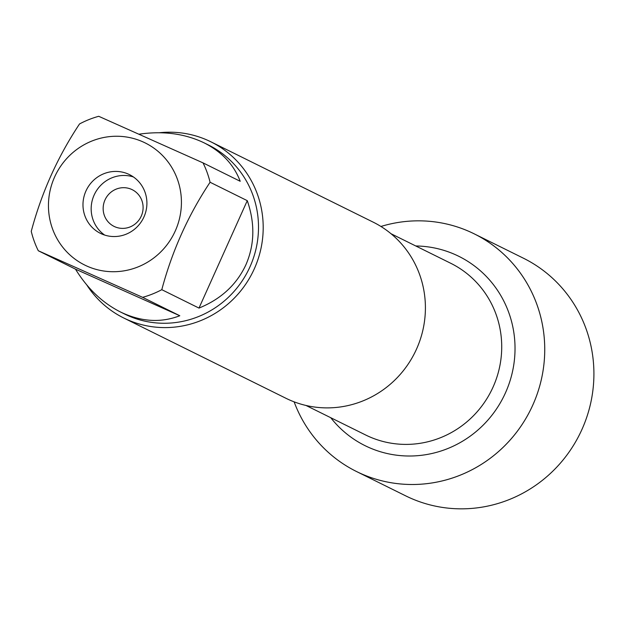 <?xml version="1.0" encoding="UTF-8"?>
<svg xmlns="http://www.w3.org/2000/svg" width="625" height="625" viewBox="0 0 625 625"><rect width="100%" height="100%" fill="white"/><g stroke="black" fill="none" stroke-linecap="round" stroke-linejoin="round"><path stroke-width="0.94" d="M105 199.938A20.477 19.859 -63.7 0 0 114.047 226.383A20.477 19.859 -63.7 0 0 141.258 216.133A20.477 19.859 -63.7 0 0 132.211 189.688A20.477 19.859 -63.7 0 0 105 199.938M123.703 317.977L285.914 398.266A98.273 95.312 -63.7 0 0 416.539 349.055A98.273 95.312 -63.7 0 0 373.102 222.109L210.891 141.82A98.273 95.312 116.3 0 1 252.719 272.18A98.273 95.312 116.3 0 1 123.703 317.977A98.273 95.312 116.3 0 1 86.797 284.977M380.93 226.469A132.609 128.609 116.3 0 1 539.016 310.82A132.609 128.609 116.3 0 1 457.062 476.383A132.609 128.609 116.3 0 1 294.125 401.844A132.609 128.609 116.3 0 0 356.508 471.516A132.609 128.609 116.3 0 0 532.773 405.117A132.609 128.609 116.3 0 0 474.156 233.82A132.609 128.609 116.3 0 0 380.93 226.469M159.586 132.734A98.273 95.312 116.3 0 1 210.891 141.82M143.953 216.938A32.758 31.773 -63.7 0 0 129.477 174.625A32.758 31.773 -63.7 0 0 86.469 189.891A32.758 31.773 -63.7 0 0 100.414 233.344A32.758 31.773 -63.7 0 0 143.953 216.938M175.281 230.93A68.133 66.086 -63.7 0 0 121.344 136.422A68.133 66.086 -63.7 0 0 50.367 221.719A68.133 66.086 -63.7 0 0 108.539 271.547A68.133 66.086 -63.7 0 0 175.281 230.93M179.797 315.742L75.492 269.156C87.43 288.562 102.43 302.844 120.492 312C141.008 321.828 160.773 323.07 179.797 315.742L142.609 297.336A94.344 91.5 -63.7 0 0 161.797 289.68C172.125 250.953 188.219 215.148 210.078 182.258A94.344 91.5 -63.7 0 0 203.031 162.883L240.219 181.289C233.836 164.633 221.828 151.836 204.195 142.891C184.945 133.641 163.281 130.727 139.203 134.164M203.031 162.883L98.719 116.297A94.344 91.5 -63.7 0 0 79.531 123.953C57.664 156.844 41.578 192.656 31.25 231.375A94.344 91.5 -63.7 0 0 38.297 250.75L142.609 297.336M38.297 250.75L75.492 269.156M198.992 308.086C221.008 299.117 236.648 284.68 245.914 264.766C254.648 244.625 255.102 223.25 247.266 200.664L198.992 308.086L161.797 289.68M247.266 200.664L210.078 182.258M204.195 142.891L208.289 144.922A94.344 91.5 116.3 0 1 249.992 266.789A94.344 91.5 116.3 0 1 124.586 314.023L120.492 312M104.656 235.062A32.758 31.773 116.3 0 1 94.656 193.945A32.758 31.773 116.3 0 1 133.414 176.953M474.156 233.82L523.328 258.156A132.609 128.609 116.3 0 1 581.945 429.453A132.609 128.609 116.3 0 1 405.68 495.852L356.508 471.516M305.984 405.453L365.711 435.016A95.82 92.93 -63.7 0 0 491.508 390.367A95.82 92.93 -63.7 0 0 450.727 263.273L390.992 233.711M415.766 245.969A105.648 102.461 116.3 0 1 503.766 396.438A105.648 102.461 116.3 0 1 330.758 417.719"/></g></svg>
